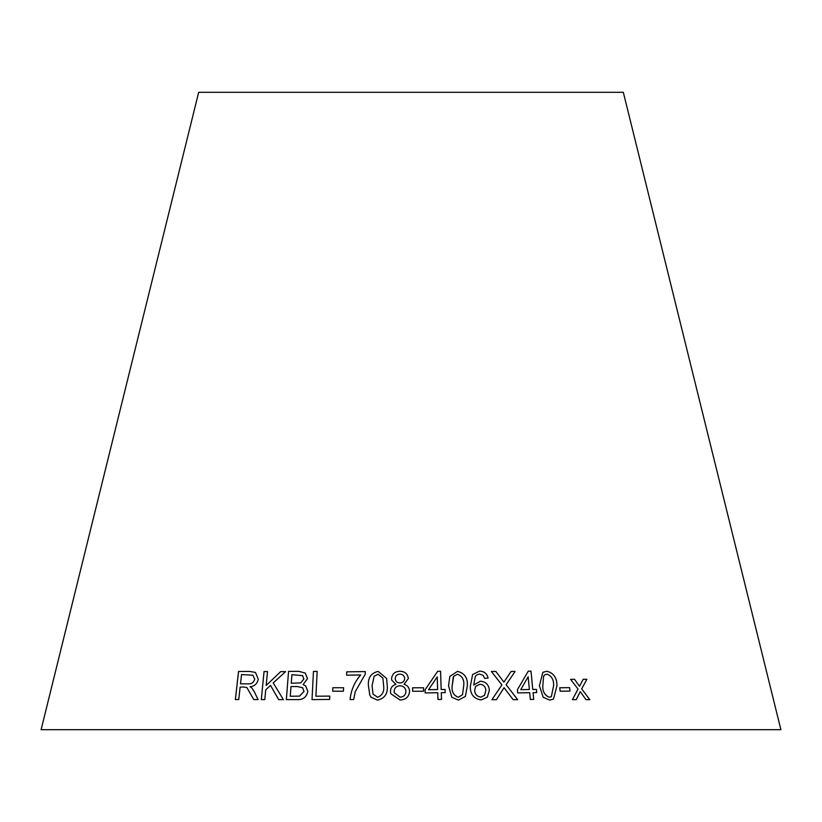 <?xml version="1.0" encoding="UTF-8"?>
<svg xmlns="http://www.w3.org/2000/svg" width="822" height="822" viewBox="0 0 822 822"><rect width="100%" height="100%" fill="white"/><g stroke="black" fill="none" stroke-linecap="round" stroke-linejoin="round"><path stroke-width="1.23" d="M780.9 729.7L41.1 729.7L198.677 92.3L623.323 92.3L780.9 729.7M589.764 699.645L581.668 688.857L586.898 679.301L583.188 679.291L579.5 686.329L574.537 679.291L570.581 679.311L578.02 689.052L572.441 699.656L576.284 699.635L580.219 691.59L585.952 699.625L589.764 699.645M570.006 691.097L569.605 687.634L559.751 687.757L560.152 691.22L570.006 691.097L569.605 687.634L559.731 687.767M539.396 685.723L543.178 697.2L549.61 700.108L553.473 699.101L556.967 685.702C557.008 677.79 553.627 672.971 546.846 671.245L542.869 672.324L539.396 685.723M513.113 699.645L517.675 699.676L506.136 684.716L515.075 671.461L511.068 671.44L503.917 682.126L495.851 671.451L491.402 671.482L501.893 684.932L491.936 699.697L496.426 699.656L504.071 687.685L513.113 699.645M536.735 692.597L536.447 689.411L532.748 689.463L531.002 671.132L528.258 671.173L517.408 689.73L517.716 692.915L529.697 692.679L530.344 699.45L533.714 699.399L533.067 692.638L536.745 692.586L536.447 689.411L532.759 689.453L531.002 671.132M487.261 697.241L489.388 690.192C488.802 684.736 485.812 681.736 480.408 681.171L473.729 685.045L475.322 676.434L476.668 674.975L479.555 673.999L483.141 675.427L484.651 678.376L488.093 678.058C487.045 673.567 484.199 671.255 479.575 671.153L472.609 674.523L470.318 686.473C470.215 694.261 473.811 698.751 481.127 699.943L487.261 697.241L489.388 690.182C488.802 684.747 485.802 681.736 480.408 681.181L473.719 685.055L475.322 676.434M474.232 684.294L473.729 685.045M448.545 685.805L451.781 697.231L458.429 700.128L465.406 696.388L467.328 685.784C467.903 677.903 464.615 673.105 457.474 671.379L449.819 676.444L448.545 685.805M445.185 692.638L445.082 689.463L441.178 689.514L440.571 671.255L437.674 671.297L425.077 689.781L425.18 692.946L437.736 692.72L437.962 699.46L441.517 699.419L441.291 692.669L445.185 692.627L445.082 689.463L441.178 689.504L440.571 671.255L437.674 671.297L425.077 689.792M423.566 691.251L423.556 687.778L412.593 687.778L412.613 691.251L423.566 691.251L423.556 687.778M408.329 678.551C407.702 673.804 404.886 671.379 399.862 671.276C394.889 671.471 392.135 673.927 391.58 678.653L391.755 680.164L395.947 684.325C392.341 685.445 390.512 687.85 390.471 691.538L390.717 693.634L400.057 700.015C405.801 699.738 408.976 696.871 409.572 691.405C409.448 687.778 407.609 685.384 404.075 684.223L408.329 678.551C407.702 673.814 404.886 671.389 399.862 671.286L399.862 671.276C394.899 671.482 392.135 673.937 391.58 678.653L391.755 680.174M386.597 678.469L378.161 671.379C370.999 673.115 367.753 677.914 368.431 685.805L369.808 695.176L371.02 697.22L377.524 700.118C384.696 698.443 387.943 693.665 387.275 685.784L386.597 678.469L378.161 671.379C370.999 673.105 367.753 677.914 368.42 685.795L369.808 695.186M365.215 674.266L365.276 671.574L346.699 671.851L346.627 675.181L360.673 674.944C354.477 682.137 350.953 690.336 350.08 699.563L353.696 699.501L355.217 691.744L365.215 674.266M343.391 691.22L343.565 687.737L332.838 687.726L332.653 691.21L343.391 691.22M313.459 671.43L312.021 699.614L329.622 699.419L329.797 696.1L315.905 696.224L317.169 671.369L313.459 671.43L312.031 699.625M298.869 671.348L288.553 671.379L286.333 699.614L296.814 699.584C302.856 699.995 306.524 697.282 307.818 691.446L305.681 685.908L303.133 684.572L307.49 678.612L305.25 673.074L298.869 671.348L288.553 671.379L286.354 699.625M283.374 699.656L273.223 682.907L285.594 671.625L280.764 671.584L266.153 685.456L267.52 671.553L264.026 671.574L261.304 699.594L264.797 699.584L265.732 689.874L270.51 685.394L278.658 699.614L283.374 699.656M246.929 687.603L253.741 699.553L258.087 699.594L254.409 691.918L251.984 688.158L250.073 686.75C254.532 686.288 257.265 683.76 258.262 679.157L255.467 672.427L249.888 671.451L238.544 671.482L235.359 699.553L238.729 699.532L240.147 687.069L244.072 687.058L246.908 687.593L253.762 699.563M255.478 672.437L249.888 671.451L238.544 671.482M238.565 671.492L235.38 699.563M252.888 675.201L254.717 679.136C253.669 682.671 251.368 684.233 247.812 683.842L240.507 683.842L241.555 674.564L252.888 675.201L254.707 679.126C253.649 682.661 251.347 684.223 247.802 683.832L240.507 683.842M285.604 671.636L280.764 671.584L266.153 685.456M267.53 671.564L264.026 671.574M264.047 671.584L261.324 699.604M278.679 699.625L270.51 685.394M305.25 673.074L298.879 671.358M305.692 685.918L303.133 684.572M302.619 675.633L303.842 679.034L300.718 682.897L291.265 683.226L291.913 674.687L302.619 675.633L303.832 679.023L300.708 682.897L291.255 683.226M302.609 687.706L304.017 691.436L299.588 696.131L290.238 696.275L290.998 686.555L297.348 686.545L302.609 687.706L304.006 691.425L299.578 696.121L290.228 696.265M317.179 671.379L313.47 671.44M329.807 696.111L315.905 696.224M343.575 687.747L332.838 687.726M332.848 687.737L332.663 691.22M365.276 671.584L346.699 671.851M346.709 671.862L346.637 675.191M360.673 674.954L360.673 674.944C354.488 682.147 350.953 690.346 350.09 699.573M382.898 678.099L383.627 685.774C384.419 691.518 382.405 695.35 377.586 697.292L373.024 694.087L372.068 685.774L374.113 676.259L378.058 674.235L382.898 678.099L383.627 685.764C384.419 691.508 382.405 695.34 377.586 697.282L373.034 694.097M404.075 684.233L404.075 684.223C407.609 685.394 409.448 687.788 409.572 691.415M395.947 684.336L395.947 684.325C392.341 685.456 390.512 687.86 390.471 691.538L390.717 693.634M404.671 678.561C404.393 681.304 402.842 682.763 399.995 682.959C397.047 682.815 395.444 681.325 395.218 678.479C395.526 675.766 397.098 674.307 399.913 674.112C402.801 674.297 404.383 675.776 404.671 678.551L404.671 678.551C404.393 681.294 402.831 682.753 399.995 682.948C397.036 682.805 395.444 681.315 395.218 678.469L395.32 679.496M405.924 691.477C405.657 695.001 403.705 696.902 400.078 697.179L394.283 692.751L394.128 691.487C394.385 687.993 396.317 686.082 399.903 685.764C403.602 685.99 405.606 687.891 405.924 691.477L405.924 691.477C405.657 694.991 403.705 696.892 400.078 697.169L394.283 692.751M423.556 687.788L412.593 687.788M441.517 699.43L441.291 692.669M437.633 689.555L428.57 689.72L437.212 676.855L437.633 689.545L428.57 689.709M465.396 696.398L467.317 685.795C467.893 677.914 464.615 673.115 457.464 671.389L449.819 676.444M462.519 694.724L458.327 697.303C453.518 695.422 451.463 691.59 452.182 685.795L453.693 676.27L457.525 674.246C462.375 676.146 464.43 679.989 463.7 685.774L462.519 694.724L458.337 697.292C453.518 695.371 451.463 691.538 452.182 685.784L453.251 677.143M488.093 678.068C487.035 673.578 484.189 671.266 479.565 671.153L472.599 674.533M474.623 690.449L475.671 686.401L479.904 684.243C483.583 684.623 485.566 686.699 485.843 690.439L484.548 695.309L480.88 697.118C477.068 696.583 474.982 694.364 474.623 690.449L475.65 686.421M484.548 695.299L480.88 697.107C477.068 696.573 474.982 694.354 474.633 690.439M530.991 671.142L528.238 671.184M533.704 699.409L533.067 692.638M529.378 689.504L520.758 689.658L528.166 676.753L529.389 689.494L520.747 689.668L528.166 676.753M517.665 699.686L506.126 684.726L515.075 671.461L511.058 671.451M495.851 671.451L503.917 682.126M495.841 671.461L491.392 671.492M496.426 699.666L504.071 687.685M553.463 699.111L556.956 685.712C556.987 677.801 553.617 672.982 546.836 671.255L542.859 672.334M543.619 676.157L544.914 674.728L547.082 674.122C551.737 676.033 553.915 679.886 553.596 685.692L551.346 696.696L549.322 697.262C544.678 695.361 542.51 691.508 542.808 685.712L543.619 676.157L544.914 674.728M549.322 697.262L549.332 697.262C544.688 695.33 542.52 691.477 542.818 685.702L543.63 676.146M551.346 696.696L549.332 697.262M589.744 699.656L581.668 688.857M581.657 688.867L586.898 679.301M586.887 679.311L583.168 679.301M570.56 679.321L574.537 679.291L579.5 686.329M576.263 699.635L580.219 691.59"/></g></svg>
